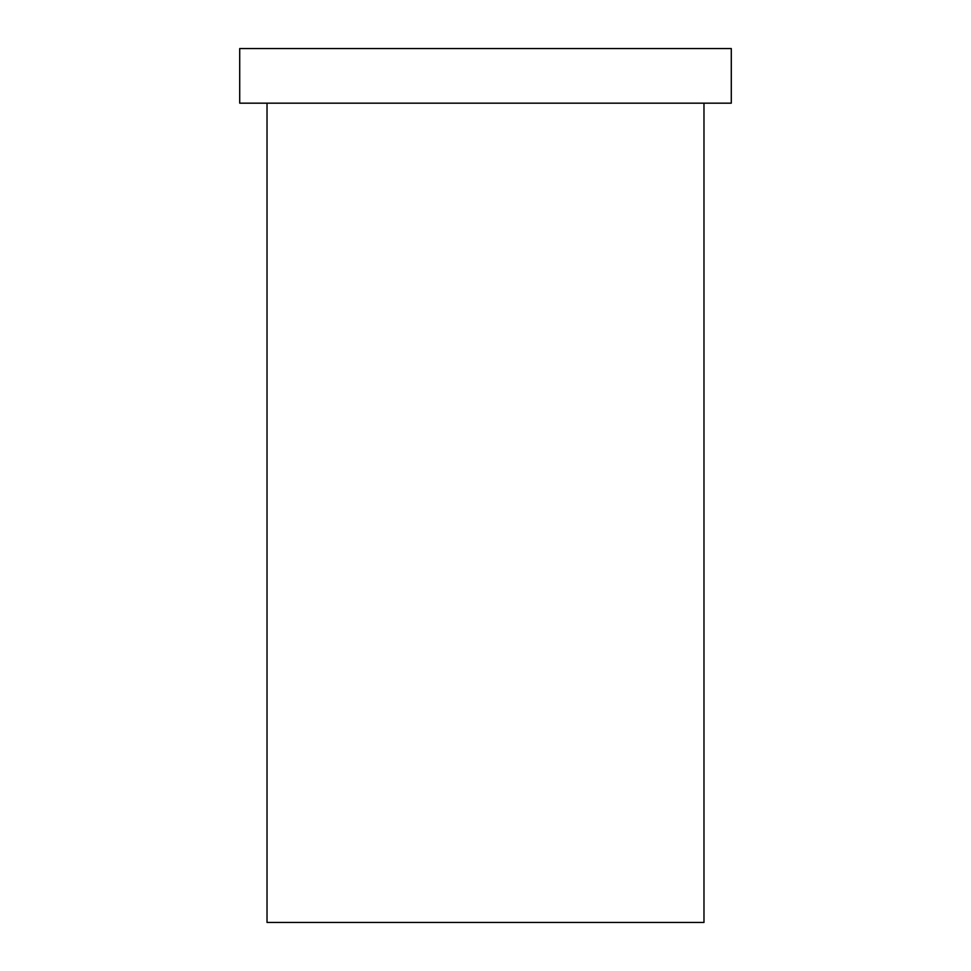 <?xml version="1.0" encoding="UTF-8"?>
<svg xmlns="http://www.w3.org/2000/svg" width="971" height="971" viewBox="0 0 971 971"><rect width="100%" height="100%" fill="white"/><g stroke="black" fill="none" stroke-linecap="round" stroke-linejoin="round"><path stroke-width="1.46" d="M703.975 103.169L703.975 922.45L267.025 922.45L267.025 103.169M731.284 48.55L239.716 48.55L239.716 103.169L731.284 103.169L731.284 48.55"/></g></svg>
